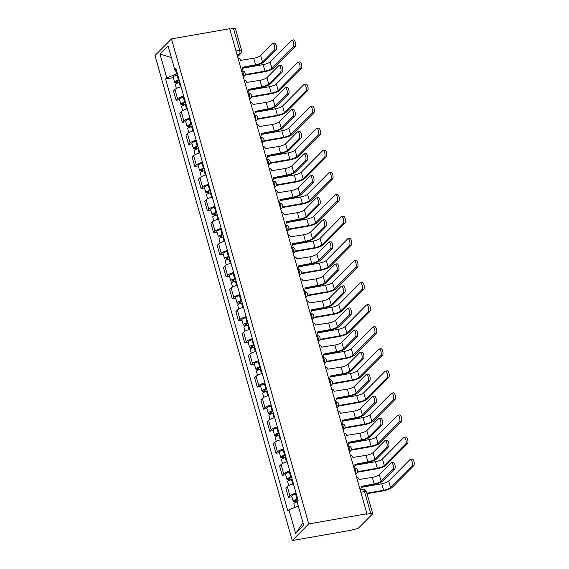 <?xml version="1.0" encoding="UTF-8"?>
<svg xmlns="http://www.w3.org/2000/svg" width="569" height="569" viewBox="0 0 569 569"><rect width="100%" height="100%" fill="white"/><g stroke="black" fill="none" stroke-linecap="round" stroke-linejoin="round"><path stroke-width="0.85" d="M360.831 492.206L364.523 491.559A3.03 0.733 164.2 0 1 366.472 491.701L372.674 513.622A3.03 0.733 164.2 0 1 372.517 513.963L358.911 527.683A3.03 0.733 164.2 0 1 355.191 529.134L350.44 530.365L292.246 540.55L308.739 523.921L171.489 38.898L229.677 28.713L366.927 513.743L308.739 523.921M171.489 38.898L154.996 55.52L292.246 540.55M372.674 513.622A3.03 0.733 164.2 0 0 370.725 513.48L364.523 491.559A3.03 1.152 -99.9 0 0 363.036 489.546L360.22 490.037M366.927 513.743L366.45 514.227L370.725 513.48M229.791 29.097L233.475 28.45A3.03 0.733 -15.8 0 1 235.424 28.592L241.626 50.513A3.03 0.733 164.2 0 0 239.677 50.371L233.475 28.45M181.063 86.716A6.963 1.679 164.2 0 0 174.939 89.504L173.474 90.983L176.113 100.315L177.578 98.842A6.963 1.679 -15.8 0 1 183.702 96.047M179.548 99.717L176.113 100.315M187.308 108.771A6.963 1.679 164.2 0 0 181.184 111.567L179.719 113.046L182.357 122.378L183.823 120.898A6.963 1.679 -15.8 0 1 189.946 118.11M185.793 121.773L182.357 122.378M193.545 130.834A6.963 1.679 164.2 0 0 187.421 133.623L185.956 135.102L188.595 144.434L190.067 142.961A6.963 1.679 -15.8 0 1 196.191 140.166M192.038 143.836L188.595 144.434M199.79 152.89A6.963 1.679 164.2 0 0 193.666 155.686L192.201 157.165L194.84 166.497L196.305 165.017A6.963 1.679 -15.8 0 1 202.429 162.229M198.275 165.892L194.84 166.497M206.035 174.953A6.963 1.679 164.2 0 0 199.911 177.741L198.439 179.221L201.085 188.552L202.55 187.08A6.963 1.679 -15.8 0 1 208.674 184.285M204.52 187.955L201.085 188.552M212.273 197.009A6.963 1.679 164.2 0 0 206.149 199.804L204.684 201.284L207.322 210.615L208.795 209.136A6.963 1.679 -15.8 0 1 214.918 206.348M210.758 210.011L207.322 210.615M218.517 219.072A6.963 1.679 164.2 0 0 212.393 221.86L210.928 223.34L213.567 232.671L215.032 231.199A6.963 1.679 -15.8 0 1 221.156 228.404M217.002 232.074L213.567 232.671M224.762 241.128A6.963 1.679 164.2 0 0 218.638 243.923L217.166 245.403L219.812 254.734L221.277 253.255A6.963 1.679 -15.8 0 1 227.401 250.467M223.247 254.13L219.812 254.734M231 263.191A6.963 1.679 164.2 0 0 224.876 265.979L223.411 267.458L226.049 276.79L227.515 275.318A6.963 1.679 -15.8 0 1 233.646 272.523M229.485 276.193L226.049 276.79M237.245 285.254A6.963 1.679 164.2 0 0 231.121 288.042L229.656 289.521L232.294 298.853L233.759 297.374A6.963 1.679 -15.8 0 1 239.883 294.586M235.73 298.248L232.294 298.853M243.489 307.31A6.963 1.679 164.2 0 0 237.358 310.098L235.893 311.577L238.539 320.909L240.004 319.437A6.963 1.679 -15.8 0 1 246.128 316.641M241.974 320.311L238.539 320.909M249.727 329.373A6.963 1.679 164.2 0 0 243.603 332.161L242.138 333.64L244.777 342.972L246.242 341.492A6.963 1.679 -15.8 0 1 252.366 338.704M248.212 342.367L244.777 342.972M255.972 351.429A6.963 1.679 164.2 0 0 249.848 354.217L248.383 355.696L251.021 365.035L252.487 363.555A6.963 1.679 -15.8 0 1 258.611 360.76M254.457 364.43L251.021 365.035M262.209 373.492A6.963 1.679 164.2 0 0 256.086 376.28L254.62 377.759L257.259 387.091L258.731 385.611A6.963 1.679 -15.8 0 1 264.855 382.823M260.702 386.486L257.259 387.091M268.454 395.547A6.963 1.679 164.2 0 0 262.33 398.343L260.865 399.815L263.504 409.154L264.969 407.674A6.963 1.679 -15.8 0 1 271.093 404.879M266.939 408.549L263.504 409.154M274.699 417.61A6.963 1.679 164.2 0 0 268.575 420.399L267.103 421.878L269.749 431.21L271.214 429.73A6.963 1.679 -15.8 0 1 277.338 426.942M273.184 430.612L269.749 431.21M280.937 439.666A6.963 1.679 164.2 0 0 274.813 442.462L273.348 443.934L275.986 453.273L277.459 451.793A6.963 1.679 -15.8 0 1 283.582 448.998M279.429 452.668L275.986 453.273M287.181 461.729A6.963 1.679 164.2 0 0 281.058 464.517L279.592 465.997L282.231 475.328L283.696 473.849A6.963 1.679 -15.8 0 1 289.82 471.061M285.666 474.731L282.231 475.328M293.426 483.785A6.963 1.679 164.2 0 0 287.302 486.58L285.83 488.053L288.476 497.391L289.941 495.912A6.963 1.679 -15.8 0 1 296.065 493.117M291.911 496.787L288.476 497.391M175.416 69.887L176.582 74.02L177.428 73.87M176.582 74.02L166.724 77.868L160.003 54.112L168.083 45.968L174.804 69.724L176.376 70.151M302.993 522.719L295.652 533.48L303.732 525.336L297.004 501.581L298.135 500.443L175.935 68.586L174.804 69.724M295.652 533.48L288.931 509.724L298.277 506.076M166.724 77.868L165.6 79.006L287.8 510.862L288.931 509.724M173.31 77.654L165.6 79.006M160.003 54.112L171.361 57.569M272.764 43.529L274.557 43.208A3.485 1.33 80.1 0 1 276.37 45.961A3.485 1.33 80.1 0 1 276.072 49.894L274.279 50.207A3.485 1.33 -99.9 0 0 274.578 46.281A3.485 1.33 -99.9 0 0 272.764 43.529A3.485 1.33 -99.9 0 0 272.444 43.706L260.687 55.556A5.676 1.366 -15.8 0 1 253.71 58.28L240.552 60.357A3.03 2.703 44.8 0 0 237.97 58.017M242.579 67.576L254.926 65.414A7.646 1.842 164.2 0 0 264.322 61.744L276.072 49.894M241.441 70.272A3.03 2.703 44.8 0 0 242.515 67.284L255.552 64.781A5.676 1.366 -15.8 0 0 262.529 62.057L274.279 50.207M291.79 40.193L293.583 39.88A3.485 1.33 80.1 0 1 295.403 42.632A3.485 1.33 80.1 0 1 295.105 46.566L293.312 46.878A3.485 1.33 -99.9 0 0 293.611 42.945A3.485 1.33 -99.9 0 0 291.79 40.193A3.485 1.33 -99.9 0 0 291.47 40.371L270.097 61.921A5.676 1.366 -15.8 0 1 263.127 64.638L242.622 68.23M179.292 80.457L178.36 80.684A1.814 0.441 164.2 0 0 176.49 81.666A1.814 0.441 164.2 0 0 177.656 81.751L177.037 82.384A3.784 0.91 164.2 0 1 174.591 82.199L173.154 77.107A3.784 0.91 164.2 0 1 177.044 75.065L177.72 74.902M179.164 79.994L178.488 80.158A3.784 0.91 164.2 0 0 174.591 82.199M177.983 82.903L177.443 80.976M293.312 46.878L271.939 68.422A5.676 1.366 -15.8 0 1 264.969 71.146L245.139 74.617M179.84 82.398L179.171 82.562A3.784 0.91 164.2 0 0 175.273 84.603L176.376 88.508M244.94 75.172L264.343 71.779A7.646 1.842 164.2 0 0 273.732 68.109L295.105 46.566M177.258 83.174L177.037 82.384M279.002 65.584L280.794 65.271A3.485 1.33 80.1 0 1 282.615 68.024A3.485 1.33 80.1 0 1 282.316 71.957L280.524 72.27A3.485 1.33 -99.9 0 0 280.823 68.337A3.485 1.33 -99.9 0 0 279.002 65.584A3.485 1.33 -99.9 0 0 278.682 65.762L266.925 77.612A5.676 1.366 -15.8 0 1 259.955 80.336L246.797 82.42A3.03 2.703 44.8 0 0 244.215 80.073M248.824 89.632L261.171 87.47A7.646 1.842 164.2 0 0 270.56 83.807L282.316 71.957M247.679 92.327A3.03 2.703 44.8 0 0 248.753 89.347L261.797 86.844A5.676 1.366 -15.8 0 0 268.767 84.12L280.524 72.27M285.247 87.647L287.039 87.327A3.485 1.33 80.1 0 1 288.853 90.08A3.485 1.33 80.1 0 1 288.561 94.013L286.769 94.326A3.485 1.33 -99.9 0 0 287.061 90.4A3.485 1.33 -99.9 0 0 285.247 87.647A3.485 1.33 -99.9 0 0 284.927 87.825L273.17 99.675A5.676 1.366 -15.8 0 1 266.2 102.399L253.034 104.476A3.03 2.703 44.8 0 0 250.46 102.136M255.061 111.695L267.409 109.533A7.646 1.842 164.2 0 0 276.804 105.862L288.561 94.013M253.923 114.39A3.03 2.703 44.8 0 0 254.997 111.403L268.035 108.899A5.676 1.366 -15.8 0 0 275.012 106.175L286.769 94.326M298.035 62.256L299.827 61.943A3.485 1.33 80.1 0 1 301.641 64.695A3.485 1.33 80.1 0 1 301.35 68.621L299.55 68.934A3.485 1.33 -99.9 0 0 299.849 65.008A3.485 1.33 -99.9 0 0 298.035 62.256A3.485 1.33 -99.9 0 0 297.715 62.434L276.342 83.977A5.676 1.366 -15.8 0 1 269.372 86.701L248.866 90.286M185.537 102.512L184.598 102.747A1.814 0.441 164.2 0 0 182.727 103.722A1.814 0.441 164.2 0 0 183.901 103.814L183.275 104.44A3.784 0.91 164.2 0 1 180.835 104.262L179.399 99.17A3.784 0.91 164.2 0 1 183.289 97.128L183.965 96.965M185.402 102.05L184.733 102.221A3.784 0.91 164.2 0 0 180.835 104.262M184.228 104.966L183.68 103.039M299.55 68.934L278.184 90.485A5.676 1.366 -15.8 0 1 271.207 93.209L251.377 96.673M186.084 104.454L185.409 104.625A3.784 0.91 164.2 0 0 181.518 106.666L182.621 110.571M251.178 97.235L270.581 93.835A7.646 1.842 164.2 0 0 279.976 90.172L301.35 68.621M183.503 105.229L183.275 104.44M304.273 84.312L306.065 83.999A3.485 1.33 80.1 0 1 307.886 86.751A3.485 1.33 80.1 0 1 307.587 90.684L305.795 90.997A3.485 1.33 -99.9 0 0 306.094 87.064A3.485 1.33 -99.9 0 0 304.273 84.312A3.485 1.33 -99.9 0 0 303.953 84.489L282.587 106.04A5.676 1.366 -15.8 0 1 275.609 108.757L255.104 112.349M191.774 124.575L190.843 124.803A1.814 0.441 164.2 0 0 188.972 125.785A1.814 0.441 164.2 0 0 190.146 125.87L189.52 126.503A3.784 0.91 164.2 0 1 187.08 126.318L185.636 121.225A3.784 0.91 164.2 0 1 189.534 119.184L190.202 119.021M191.646 124.113L190.971 124.277A3.784 0.91 164.2 0 0 187.08 126.318M190.473 127.022L189.925 125.095M305.795 90.997L284.422 112.541A5.676 1.366 -15.8 0 1 277.452 115.265L257.622 118.736M192.329 126.517L191.653 126.681A3.784 0.91 164.2 0 0 187.756 128.722L188.865 132.627M257.423 119.291L276.826 115.898A7.646 1.842 164.2 0 0 286.221 112.228L307.587 90.684M189.74 127.292L189.52 126.503M291.484 109.703L293.277 109.39A3.485 1.33 80.1 0 1 295.098 112.143A3.485 1.33 80.1 0 1 294.799 116.076L293.007 116.389A3.485 1.33 -99.9 0 0 293.305 112.456A3.485 1.33 -99.9 0 0 291.484 109.703A3.485 1.33 -99.9 0 0 291.164 109.881L279.415 121.73A5.676 1.366 -15.8 0 1 272.437 124.455L259.279 126.538A3.03 2.703 44.8 0 0 256.697 124.191M261.306 133.751L273.653 131.588A7.646 1.842 164.2 0 0 283.049 127.925L294.799 116.076M260.168 136.446A3.03 2.703 44.8 0 0 261.242 133.466L274.279 130.962A5.676 1.366 -15.8 0 0 281.257 128.238L293.007 116.389M297.729 131.766L299.522 131.446A3.485 1.33 80.1 0 1 301.342 134.199A3.485 1.33 80.1 0 1 301.044 138.132L299.251 138.445A3.485 1.33 -99.9 0 0 299.55 134.519A3.485 1.33 -99.9 0 0 297.729 131.766A3.485 1.33 -99.9 0 0 297.409 131.944L285.652 143.793A5.676 1.366 -15.8 0 1 278.682 146.518L265.524 148.594A3.03 2.703 44.8 0 0 262.942 146.254M267.551 155.814L279.898 153.651A7.646 1.842 164.2 0 0 289.287 149.981L301.044 138.132M266.406 158.509A3.03 2.703 44.8 0 0 267.48 155.522L280.524 153.018A5.676 1.366 -15.8 0 0 287.494 150.294L299.251 138.445M303.974 153.822L305.766 153.509A3.485 1.33 80.1 0 1 307.58 156.262A3.485 1.33 80.1 0 1 307.288 160.195L305.496 160.508A3.485 1.33 -99.9 0 0 305.788 156.575A3.485 1.33 -99.9 0 0 303.974 153.822A3.485 1.33 -99.9 0 0 303.654 154L291.897 165.849A5.676 1.366 -15.8 0 1 284.92 168.573L271.762 170.657A3.03 2.703 44.8 0 0 269.18 168.31M273.789 177.869L286.136 175.707A7.646 1.842 164.2 0 0 295.531 172.044L307.288 160.195M272.651 180.565A3.03 2.703 44.8 0 0 273.725 177.585L286.762 175.081A5.676 1.366 -15.8 0 0 293.739 172.357L305.496 160.508M310.518 106.375L312.31 106.062A3.485 1.33 80.1 0 1 314.131 108.814A3.485 1.33 80.1 0 1 313.832 112.74L312.04 113.053A3.485 1.33 -99.9 0 0 312.331 109.127A3.485 1.33 -99.9 0 0 310.518 106.375A3.485 1.33 -99.9 0 0 310.197 106.552L288.824 128.096A5.676 1.366 -15.8 0 1 281.854 130.82L261.349 134.412M198.019 146.631L197.08 146.866A1.814 0.441 164.2 0 0 195.217 147.84A1.814 0.441 164.2 0 0 196.383 147.933L195.757 148.559A3.784 0.91 164.2 0 1 193.318 148.381L191.881 143.288A3.784 0.91 164.2 0 1 195.772 141.247L196.447 141.084M197.891 146.169L197.215 146.34A3.784 0.91 164.2 0 0 193.318 148.381M196.71 149.085L196.17 147.158M312.04 113.053L290.667 134.604A5.676 1.366 -15.8 0 1 283.696 137.328L263.86 140.799M198.567 148.573L197.898 148.744A3.784 0.91 164.2 0 0 194.001 150.785L195.103 154.69M263.667 141.354L283.07 137.954A7.646 1.842 164.2 0 0 292.459 134.291L313.832 112.74M195.985 149.348L195.757 148.559M316.762 128.43L318.555 128.117A3.485 1.33 80.1 0 1 320.368 130.87A3.485 1.33 80.1 0 1 320.07 134.803L318.277 135.116A3.485 1.33 -99.9 0 0 318.576 131.183A3.485 1.33 -99.9 0 0 316.762 128.43A3.485 1.33 -99.9 0 0 316.442 128.608L295.069 150.159A5.676 1.366 -15.8 0 1 288.092 152.883L267.594 156.468M204.264 168.694L203.325 168.922A1.814 0.441 164.2 0 0 201.454 169.903A1.814 0.441 164.2 0 0 202.628 169.989L202.002 170.622A3.784 0.91 164.2 0 1 199.563 170.437L198.119 165.344A3.784 0.91 164.2 0 1 202.016 163.303L202.692 163.139M204.129 168.232L203.46 168.396A3.784 0.91 164.2 0 0 199.563 170.437M202.955 171.141L202.408 169.213M318.277 135.116L296.911 156.66A5.676 1.366 -15.8 0 1 289.934 159.384L270.104 162.855M204.812 170.636L204.136 170.8A3.784 0.91 164.2 0 0 200.245 172.841L201.348 176.746M269.905 163.41L289.308 160.017A7.646 1.842 164.2 0 0 298.704 156.347L320.07 134.803M202.23 171.411L202.002 170.622M323 150.493L324.792 150.18A3.485 1.33 80.1 0 1 326.613 152.933A3.485 1.33 80.1 0 1 326.314 156.859L324.522 157.172A3.485 1.33 -99.9 0 0 324.821 153.246A3.485 1.33 -99.9 0 0 323 150.493A3.485 1.33 -99.9 0 0 322.68 150.671L301.314 172.215A5.676 1.366 -15.8 0 1 294.337 174.939L273.831 178.531M210.502 190.75L209.57 190.985A1.814 0.441 164.2 0 0 207.699 191.959A1.814 0.441 164.2 0 0 208.873 192.052L208.247 192.678A3.784 0.91 164.2 0 1 205.807 192.5L204.363 187.407A3.784 0.91 164.2 0 1 208.261 185.366L208.93 185.202M210.374 190.288L209.698 190.459A3.784 0.91 164.2 0 0 205.807 192.5M209.2 193.204L208.652 191.276M324.522 157.172L303.149 178.723A5.676 1.366 -15.8 0 1 296.179 181.447L276.349 184.918M211.056 192.692L210.381 192.863A3.784 0.91 164.2 0 0 206.483 194.904L207.593 198.809M276.15 185.473L295.553 182.073A7.646 1.842 164.2 0 0 304.941 178.41L326.314 156.859M208.467 193.467L208.247 192.678M310.212 175.885L312.004 175.565A3.485 1.33 80.1 0 1 313.825 178.325A3.485 1.33 80.1 0 1 313.526 182.251L311.734 182.564A3.485 1.33 -99.9 0 0 312.032 178.638A3.485 1.33 -99.9 0 0 310.212 175.885A3.485 1.33 -99.9 0 0 309.892 176.063L298.142 187.912A5.676 1.366 -15.8 0 1 291.164 190.636L278.006 192.713A3.03 2.703 44.8 0 0 275.424 190.373M280.033 199.932L292.381 197.77A7.646 1.842 164.2 0 0 301.769 194.1L313.526 182.251M278.895 202.628A3.03 2.703 44.8 0 0 279.962 199.641L293.007 197.137A5.676 1.366 -15.8 0 0 299.977 194.413L311.734 182.564M329.245 172.549L331.037 172.236A3.485 1.33 80.1 0 1 332.851 174.989A3.485 1.33 80.1 0 1 332.559 178.922L330.767 179.235A3.485 1.33 -99.9 0 0 331.058 175.302A3.485 1.33 -99.9 0 0 329.245 172.549A3.485 1.33 -99.9 0 0 328.925 172.727L307.552 194.278A5.676 1.366 -15.8 0 1 300.581 197.002L280.076 200.587M216.746 212.813L215.807 213.041A1.814 0.441 164.2 0 0 213.944 214.022A1.814 0.441 164.2 0 0 215.11 214.108L214.485 214.741A3.784 0.91 164.2 0 1 212.045 214.556L210.608 209.463A3.784 0.91 164.2 0 1 214.499 207.429L215.174 207.258M216.618 212.351L215.943 212.514A3.784 0.91 164.2 0 0 212.045 214.556M215.438 215.26L214.89 213.332M330.767 179.235L309.394 200.779A5.676 1.366 -15.8 0 1 302.423 203.503L282.587 206.974M217.294 214.755L216.618 214.918A3.784 0.91 164.2 0 0 212.728 216.96L213.83 220.864M282.388 207.529L301.798 204.136A7.646 1.842 164.2 0 0 311.186 200.466L332.559 178.922M214.712 215.53L214.485 214.741M316.456 197.941L318.249 197.628A3.485 1.33 80.1 0 1 320.07 200.38A3.485 1.33 80.1 0 1 319.771 204.314L317.979 204.627A3.485 1.33 -99.9 0 0 318.277 200.693A3.485 1.33 -99.9 0 0 316.456 197.941A3.485 1.33 -99.9 0 0 316.136 198.119L304.379 209.968A5.676 1.366 -15.8 0 1 297.409 212.692L284.244 214.776A3.03 2.703 44.8 0 0 281.669 212.429M286.271 221.988L298.625 219.826A7.646 1.842 164.2 0 0 308.014 216.163L319.771 204.314M285.133 224.684A3.03 2.703 44.8 0 0 286.207 221.704L299.251 219.2A5.676 1.366 -15.8 0 0 306.222 216.476L317.979 204.627M335.49 194.612L337.282 194.299A3.485 1.33 80.1 0 1 339.096 197.052A3.485 1.33 80.1 0 1 338.797 200.978L337.004 201.291A3.485 1.33 -99.9 0 0 337.303 197.365A3.485 1.33 -99.9 0 0 335.49 194.612A3.485 1.33 -99.9 0 0 335.169 194.79L313.796 216.334A5.676 1.366 -15.8 0 1 306.819 219.058L286.321 222.65M222.991 234.869L222.052 235.104A1.814 0.441 164.2 0 0 220.182 236.078A1.814 0.441 164.2 0 0 221.355 236.171L220.729 236.796A3.784 0.91 164.2 0 1 218.29 236.619L216.846 231.526A3.784 0.91 164.2 0 1 220.744 229.485L221.419 229.321M222.856 234.407L222.18 234.577A3.784 0.91 164.2 0 0 218.29 236.619M221.682 237.323L221.135 235.395M337.004 201.291L315.639 222.842A5.676 1.366 -15.8 0 1 308.661 225.566L288.832 229.037M223.539 236.811L222.863 236.981A3.784 0.91 164.2 0 0 218.973 239.023L220.075 242.927M288.632 229.592L308.035 226.192A7.646 1.842 164.2 0 0 317.431 222.529L338.797 200.978M220.95 237.586L220.729 236.796M322.701 220.004L324.494 219.691A3.485 1.33 80.1 0 1 326.307 222.443A3.485 1.33 80.1 0 1 326.009 226.37L324.216 226.682A3.485 1.33 -99.9 0 0 324.515 222.756A3.485 1.33 -99.9 0 0 322.701 220.004A3.485 1.33 -99.9 0 0 322.381 220.182L310.624 232.031A5.676 1.366 -15.8 0 1 303.647 234.755L290.489 236.832A3.03 2.703 44.8 0 0 287.907 234.492M292.516 244.051L304.863 241.889A7.646 1.842 164.2 0 0 314.259 238.219L326.009 226.37M291.378 246.747A3.03 2.703 44.8 0 0 292.452 243.76L305.489 241.256A5.676 1.366 -15.8 0 0 312.466 238.539L324.216 226.682M341.727 216.668L343.52 216.355A3.485 1.33 80.1 0 1 345.34 219.108A3.485 1.33 80.1 0 1 345.042 223.041L343.249 223.354A3.485 1.33 -99.9 0 0 343.548 219.421A3.485 1.33 -99.9 0 0 341.727 216.668A3.485 1.33 -99.9 0 0 341.407 216.846L320.041 238.397A5.676 1.366 -15.8 0 1 313.064 241.121L292.558 244.706M229.229 256.932L228.297 257.16A1.814 0.441 164.2 0 0 226.426 258.141A1.814 0.441 164.2 0 0 227.6 258.226L226.974 258.859A3.784 0.91 164.2 0 1 224.535 258.675L223.091 253.589A3.784 0.91 164.2 0 1 226.988 251.548L227.657 251.377M229.101 256.47L228.425 256.633A3.784 0.91 164.2 0 0 224.535 258.675M227.92 259.379L227.38 257.451M343.249 223.354L321.876 244.898A5.676 1.366 -15.8 0 1 314.906 247.622L295.076 251.093M229.776 258.874L229.108 259.037A3.784 0.91 164.2 0 0 225.21 261.079L226.313 264.983M294.877 251.647L314.28 248.255A7.646 1.842 164.2 0 0 323.669 244.585L345.042 223.041M227.195 259.649L226.974 258.859M328.939 242.06L330.731 241.747A3.485 1.33 80.1 0 1 332.552 244.499A3.485 1.33 80.1 0 1 332.253 248.433L330.461 248.745A3.485 1.33 -99.9 0 0 330.76 244.812A3.485 1.33 -99.9 0 0 328.939 242.06A3.485 1.33 -99.9 0 0 328.619 242.238L316.869 254.087A5.676 1.366 -15.8 0 1 309.892 256.811L296.733 258.895A3.03 2.703 44.8 0 0 294.152 256.548M298.761 266.107L311.108 263.945A7.646 1.842 164.2 0 0 320.496 260.282L332.253 248.433M297.615 268.803A3.03 2.703 44.8 0 0 298.689 265.823L311.734 263.319A5.676 1.366 -15.8 0 0 318.704 260.595L330.461 248.745M347.972 238.731L349.764 238.418A3.485 1.33 80.1 0 1 351.578 241.171A3.485 1.33 80.1 0 1 351.286 245.097L349.494 245.41A3.485 1.33 -99.9 0 0 349.786 241.484A3.485 1.33 -99.9 0 0 347.972 238.731A3.485 1.33 -99.9 0 0 347.652 238.909L326.279 260.453A5.676 1.366 -15.8 0 1 319.309 263.177L298.803 266.769M235.474 278.988L234.535 279.223A1.814 0.441 164.2 0 0 232.664 280.197A1.814 0.441 164.2 0 0 233.838 280.289L233.212 280.915A3.784 0.91 164.2 0 1 230.772 280.737L229.335 275.645A3.784 0.91 164.2 0 1 233.226 273.604L233.902 273.44M235.338 278.526L234.67 278.696A3.784 0.91 164.2 0 0 230.772 280.737M234.165 281.442L233.617 279.514M349.494 245.41L328.121 266.961A5.676 1.366 -15.8 0 1 321.144 269.685L301.314 273.156M236.021 280.93L235.346 281.1A3.784 0.91 164.2 0 0 231.455 283.142L232.557 287.046M301.115 273.71L320.525 270.311A7.646 1.842 164.2 0 0 329.913 266.648L351.286 245.097M233.439 281.705L233.212 280.915M335.184 264.123L336.976 263.81A3.485 1.33 80.1 0 1 338.79 266.562A3.485 1.33 80.1 0 1 338.498 270.488L336.706 270.801A3.485 1.33 -99.9 0 0 336.997 266.875A3.485 1.33 -99.9 0 0 335.184 264.123A3.485 1.33 -99.9 0 0 334.864 264.301L323.107 276.15A5.676 1.366 -15.8 0 1 316.136 278.874L302.971 280.951A3.03 2.703 44.8 0 0 300.396 278.611M304.998 288.17L317.353 286.008A7.646 1.842 164.2 0 0 326.741 282.338L338.498 270.488M303.86 290.866A3.03 2.703 44.8 0 0 304.934 287.886L317.971 285.375A5.676 1.366 -15.8 0 0 324.949 282.658L336.706 270.801M354.21 260.787L356.002 260.474A3.485 1.33 80.1 0 1 357.823 263.227A3.485 1.33 80.1 0 1 357.524 267.16L355.732 267.473A3.485 1.33 -99.9 0 0 356.03 263.539A3.485 1.33 -99.9 0 0 354.21 260.787A3.485 1.33 -99.9 0 0 353.89 260.965L332.524 282.516A5.676 1.366 -15.8 0 1 325.546 285.24L305.048 288.824M241.711 301.051L240.779 301.278A1.814 0.441 164.2 0 0 238.909 302.26A1.814 0.441 164.2 0 0 240.082 302.345L239.457 302.978A3.784 0.91 164.2 0 1 237.017 302.793L235.573 297.708A3.784 0.91 164.2 0 1 239.471 295.667L240.146 295.496M241.583 300.588L240.907 300.752A3.784 0.91 164.2 0 0 237.017 302.793M240.41 303.497L239.862 301.57M355.732 267.473L334.366 289.016A5.676 1.366 -15.8 0 1 327.388 291.741L307.559 295.211M242.266 302.993L241.59 303.156A3.784 0.91 164.2 0 0 237.693 305.197L238.802 309.102M307.36 295.766L326.762 292.374A7.646 1.842 164.2 0 0 336.158 288.703L357.524 267.16M239.677 303.768L239.457 302.978M341.428 286.179L343.221 285.866A3.485 1.33 80.1 0 1 345.034 288.618A3.485 1.33 80.1 0 1 344.736 292.551L342.943 292.864A3.485 1.33 -99.9 0 0 343.242 288.931A3.485 1.33 -99.9 0 0 341.428 286.179A3.485 1.33 -99.9 0 0 341.108 286.356L329.351 298.213A5.676 1.366 -15.8 0 1 322.374 300.93L309.216 303.014A3.03 2.703 44.8 0 0 306.634 300.674M311.243 310.226L323.59 308.064A7.646 1.842 164.2 0 0 332.986 304.401L344.736 292.551M310.105 312.922A3.03 2.703 44.8 0 0 311.179 309.941L324.216 307.438A5.676 1.366 -15.8 0 0 331.194 304.714L342.943 292.864M360.454 282.85L362.247 282.537A3.485 1.33 80.1 0 1 364.068 285.289A3.485 1.33 80.1 0 1 363.769 289.216L361.976 289.536A3.485 1.33 -99.9 0 0 362.275 285.602A3.485 1.33 -99.9 0 0 360.454 282.85A3.485 1.33 -99.9 0 0 360.134 283.028L338.761 304.571A5.676 1.366 -15.8 0 1 331.791 307.296L311.286 310.887M247.956 323.107L247.024 323.341A1.814 0.441 164.2 0 0 245.154 324.316A1.814 0.441 164.2 0 0 246.32 324.408L245.701 325.034A3.784 0.91 164.2 0 1 243.255 324.856L241.818 319.764A3.784 0.91 164.2 0 1 245.716 317.722L246.384 317.559M247.828 322.644L247.152 322.815A3.784 0.91 164.2 0 0 243.255 324.856M246.647 325.56L246.107 323.633M361.976 289.536L340.603 311.079A5.676 1.366 -15.8 0 1 333.633 313.803L313.803 317.274M248.504 325.048L247.835 325.219A3.784 0.91 164.2 0 0 243.937 327.26L245.04 331.165M313.604 317.829L333.007 314.429A7.646 1.842 164.2 0 0 342.396 310.766L363.769 289.216M245.922 325.824L245.701 325.034M347.666 308.242L349.458 307.929A3.485 1.33 80.1 0 1 351.279 310.681A3.485 1.33 80.1 0 1 350.981 314.607L349.188 314.92A3.485 1.33 -99.9 0 0 349.487 310.994A3.485 1.33 -99.9 0 0 347.666 308.242A3.485 1.33 -99.9 0 0 347.346 308.419L335.589 320.269A5.676 1.366 -15.8 0 1 328.619 322.993L315.461 325.07A3.03 2.703 44.8 0 0 312.879 322.73M317.488 332.289L329.835 330.127A7.646 1.842 164.2 0 0 339.224 326.457L350.981 314.607M316.343 334.985A3.03 2.703 44.8 0 0 317.417 332.004L330.461 329.494A5.676 1.366 -15.8 0 0 337.431 326.777L349.188 314.92M366.699 304.906L368.492 304.593A3.485 1.33 80.1 0 1 370.305 307.345A3.485 1.33 80.1 0 1 370.014 311.279L368.221 311.592A3.485 1.33 -99.9 0 0 368.513 307.658A3.485 1.33 -99.9 0 0 366.699 304.906A3.485 1.33 -99.9 0 0 366.379 305.084L345.006 326.634A5.676 1.366 -15.8 0 1 338.036 329.359L317.53 332.943M254.201 345.17L253.262 345.397A1.814 0.441 164.2 0 0 251.391 346.379A1.814 0.441 164.2 0 0 252.565 346.464L251.939 347.097A3.784 0.91 164.2 0 1 249.499 346.912L248.063 341.827A3.784 0.91 164.2 0 1 251.953 339.785L252.629 339.615M254.066 344.707L253.397 344.871A3.784 0.91 164.2 0 0 249.499 346.912M252.892 347.616L252.344 345.689M368.221 311.592L346.848 333.135A5.676 1.366 -15.8 0 1 339.871 335.859L320.041 339.33M254.748 347.111L254.073 347.275A3.784 0.91 164.2 0 0 250.182 349.316L251.285 353.221M319.842 339.885L339.245 336.492A7.646 1.842 164.2 0 0 348.641 332.822L370.014 311.279M252.167 347.887L251.939 347.097M353.911 330.297L355.703 329.984A3.485 1.33 80.1 0 1 357.517 332.737A3.485 1.33 80.1 0 1 357.225 336.67L355.433 336.983A3.485 1.33 -99.9 0 0 355.725 333.05A3.485 1.33 -99.9 0 0 353.911 330.297A3.485 1.33 -99.9 0 0 353.591 330.475L341.834 342.332A5.676 1.366 -15.8 0 1 334.864 345.049L321.698 347.133A3.03 2.703 44.8 0 0 319.124 344.793M323.725 354.345L336.08 352.183A7.646 1.842 164.2 0 0 345.468 348.52L357.225 336.67M322.587 357.04A3.03 2.703 44.8 0 0 323.661 354.06L336.699 351.557A5.676 1.366 -15.8 0 0 343.676 348.833L355.433 336.983M372.937 326.969L374.729 326.656A3.485 1.33 80.1 0 1 376.55 329.408A3.485 1.33 80.1 0 1 376.251 333.334L374.459 333.654A3.485 1.33 -99.9 0 0 374.758 329.721A3.485 1.33 -99.9 0 0 372.937 326.969A3.485 1.33 -99.9 0 0 372.617 327.147L351.251 348.69A5.676 1.366 -15.8 0 1 344.273 351.414L323.775 355.006M260.438 367.225L259.507 367.46A1.814 0.441 164.2 0 0 257.636 368.435A1.814 0.441 164.2 0 0 258.81 368.527L258.184 369.153A3.784 0.91 164.2 0 1 255.744 368.975L254.3 363.883A3.784 0.91 164.2 0 1 258.198 361.841L258.867 361.678M260.31 366.763L259.635 366.934A3.784 0.91 164.2 0 0 255.744 368.975M259.137 369.679L258.589 367.752M374.459 333.654L353.093 355.198A5.676 1.366 -15.8 0 1 346.116 357.922L326.286 361.393M260.993 369.167L260.317 369.338A3.784 0.91 164.2 0 0 256.42 371.379L257.529 375.284M326.087 361.948L345.49 358.548A7.646 1.842 164.2 0 0 354.885 354.885L376.251 333.334M258.404 369.942L258.184 369.153M360.149 352.36L361.941 352.047A3.485 1.33 80.1 0 1 363.762 354.8A3.485 1.33 80.1 0 1 363.463 358.726L361.671 359.039A3.485 1.33 -99.9 0 0 361.969 355.113A3.485 1.33 -99.9 0 0 360.149 352.36A3.485 1.33 -99.9 0 0 359.828 352.538L348.079 364.388A5.676 1.366 -15.8 0 1 341.101 367.112L327.943 369.189A3.03 2.703 44.8 0 0 325.361 366.849M329.97 376.408L342.318 374.246A7.646 1.842 164.2 0 0 351.713 370.575L363.463 358.726M328.832 379.103A3.03 2.703 44.8 0 0 329.906 376.123L342.943 373.613A5.676 1.366 -15.8 0 0 349.921 370.896L361.671 359.039M379.182 349.025L380.974 348.712A3.485 1.33 80.1 0 1 382.795 351.464A3.485 1.33 80.1 0 1 382.496 355.397L380.704 355.71A3.485 1.33 -99.9 0 0 381.002 351.777A3.485 1.33 -99.9 0 0 379.182 349.025A3.485 1.33 -99.9 0 0 378.862 349.202L357.488 370.753A5.676 1.366 -15.8 0 1 350.518 373.477L330.013 377.062M266.683 389.288L265.751 389.516A1.814 0.441 164.2 0 0 263.881 390.498A1.814 0.441 164.2 0 0 265.047 390.583L264.429 391.216A3.784 0.91 164.2 0 1 261.982 391.031L260.545 385.946A3.784 0.91 164.2 0 1 264.436 383.904L265.111 383.734M266.555 388.826L265.879 388.99A3.784 0.91 164.2 0 0 261.982 391.031M265.374 391.742L264.834 389.808M380.704 355.71L359.331 377.254A5.676 1.366 -15.8 0 1 352.36 379.978L332.531 383.449M267.231 391.23L266.562 391.394A3.784 0.91 164.2 0 0 262.665 393.435L263.767 397.34M332.332 384.004L351.734 380.611A7.646 1.842 164.2 0 0 361.123 376.941L382.496 355.397M264.649 392.005L264.429 391.216M366.393 374.416L368.186 374.103A3.485 1.33 80.1 0 1 370.006 376.856A3.485 1.33 80.1 0 1 369.708 380.789L367.915 381.102A3.485 1.33 -99.9 0 0 368.214 377.169A3.485 1.33 -99.9 0 0 366.393 374.416A3.485 1.33 -99.9 0 0 366.073 374.594L354.316 386.451A5.676 1.366 -15.8 0 1 347.346 389.168L334.188 391.252A3.03 2.703 44.8 0 0 331.606 388.911M336.215 398.464L348.562 396.309A7.646 1.842 164.2 0 0 357.951 392.638L369.708 380.789M335.07 401.159A3.03 2.703 44.8 0 0 336.144 398.179L349.188 395.675A5.676 1.366 -15.8 0 0 356.158 392.951L367.915 381.102M385.426 371.088L387.219 370.775A3.485 1.33 80.1 0 1 389.032 373.527A3.485 1.33 80.1 0 1 388.734 377.453L386.941 377.773A3.485 1.33 -99.9 0 0 387.24 373.84A3.485 1.33 -99.9 0 0 385.426 371.088A3.485 1.33 -99.9 0 0 385.106 371.265L363.733 392.809A5.676 1.366 -15.8 0 1 356.756 395.533L336.258 399.125M272.928 411.344L271.989 411.579A1.814 0.441 164.2 0 0 270.119 412.553A1.814 0.441 164.2 0 0 271.292 412.646L270.666 413.272A3.784 0.91 164.2 0 1 268.227 413.094L266.783 408.001A3.784 0.91 164.2 0 1 270.68 405.96L271.356 405.797M272.793 410.882L272.124 411.053A3.784 0.91 164.2 0 0 268.227 413.094M271.619 413.798L271.072 411.871M386.941 377.773L365.575 399.317A5.676 1.366 -15.8 0 1 358.598 402.041L338.768 405.512M273.476 413.286L272.8 413.457A3.784 0.91 164.2 0 0 268.909 415.498L270.012 419.403M338.569 406.067L357.972 402.667A7.646 1.842 164.2 0 0 367.368 399.004L388.734 377.453M270.894 414.061L270.666 413.272M372.638 396.479L374.43 396.166A3.485 1.33 80.1 0 1 376.244 398.919A3.485 1.33 80.1 0 1 375.953 402.845L374.16 403.158A3.485 1.33 -99.9 0 0 374.452 399.232A3.485 1.33 -99.9 0 0 372.638 396.479A3.485 1.33 -99.9 0 0 372.318 396.657L360.561 408.506A5.676 1.366 -15.8 0 1 353.591 411.231L340.426 413.307A3.03 2.703 44.8 0 0 337.844 410.967M342.453 420.527L354.8 418.364A7.646 1.842 164.2 0 0 364.196 414.701L375.953 402.845M341.315 423.222A3.03 2.703 44.8 0 0 342.389 420.242L355.426 417.731A5.676 1.366 -15.8 0 0 362.403 415.014L374.16 403.158M391.664 393.143L393.456 392.83A3.485 1.33 80.1 0 1 395.277 395.583A3.485 1.33 80.1 0 1 394.978 399.516L393.186 399.829A3.485 1.33 -99.9 0 0 393.485 395.903A3.485 1.33 -99.9 0 0 391.664 393.143A3.485 1.33 -99.9 0 0 391.344 393.328L369.978 414.872A5.676 1.366 -15.8 0 1 363.001 417.596L342.495 421.181M279.166 433.407L278.234 433.635A1.814 0.441 164.2 0 0 276.363 434.616A1.814 0.441 164.2 0 0 277.537 434.702L276.911 435.335A3.784 0.91 164.2 0 1 274.471 435.15L273.028 430.064A3.784 0.91 164.2 0 1 276.925 428.023L277.594 427.852M279.038 432.945L278.362 433.109A3.784 0.91 164.2 0 0 274.471 435.15M277.864 435.861L277.316 433.927M393.186 399.829L371.813 421.373A5.676 1.366 -15.8 0 1 364.843 424.097L345.013 427.568M279.72 435.349L279.045 435.513A3.784 0.91 164.2 0 0 275.147 437.554L276.257 441.459M344.814 428.123L364.217 424.73A7.646 1.842 164.2 0 0 373.605 421.06L394.978 399.516M277.131 436.124L276.911 435.335M378.876 418.535L380.668 418.222A3.485 1.33 80.1 0 1 382.489 420.975A3.485 1.33 80.1 0 1 382.19 424.908L380.398 425.221A3.485 1.33 -99.9 0 0 380.697 421.288A3.485 1.33 -99.9 0 0 378.876 418.535A3.485 1.33 -99.9 0 0 378.556 418.713L366.806 430.569A5.676 1.366 -15.8 0 1 359.828 433.286L346.67 435.37A3.03 2.703 44.8 0 0 344.089 433.03M348.697 442.582L361.045 440.427A7.646 1.842 164.2 0 0 370.44 436.757L382.19 424.908M347.559 445.278A3.03 2.703 44.8 0 0 348.633 442.298L361.671 439.794A5.676 1.366 -15.8 0 0 368.641 437.07L380.398 425.221M397.909 415.206L399.701 414.893A3.485 1.33 80.1 0 1 401.515 417.646A3.485 1.33 80.1 0 1 401.223 421.572L399.431 421.892A3.485 1.33 -99.9 0 0 399.723 417.959A3.485 1.33 -99.9 0 0 397.909 415.206A3.485 1.33 -99.9 0 0 397.589 415.384L376.216 436.928A5.676 1.366 -15.8 0 1 369.245 439.652L348.74 443.244M285.41 455.463L284.472 455.698A1.814 0.441 164.2 0 0 282.608 456.672A1.814 0.441 164.2 0 0 283.775 456.765L283.149 457.391A3.784 0.91 164.2 0 1 280.709 457.213L279.272 452.12A3.784 0.91 164.2 0 1 283.163 450.079L283.839 449.915M285.282 455.001L284.607 455.172A3.784 0.91 164.2 0 0 280.709 457.213M284.102 457.917L283.554 455.989M399.431 421.892L378.058 443.436A5.676 1.366 -15.8 0 1 371.088 446.16L351.251 449.631M285.958 457.405L285.289 457.576A3.784 0.91 164.2 0 0 281.392 459.617L282.494 463.522M351.052 450.186L370.462 446.786A7.646 1.842 164.2 0 0 379.85 443.123L401.223 421.572M283.376 458.18L283.149 457.391M385.121 440.598L386.913 440.285A3.485 1.33 80.1 0 1 388.734 443.038A3.485 1.33 80.1 0 1 388.435 446.964L386.643 447.277A3.485 1.33 -99.9 0 0 386.941 443.351A3.485 1.33 -99.9 0 0 385.121 440.598A3.485 1.33 -99.9 0 0 384.8 440.776L373.044 452.625A5.676 1.366 -15.8 0 1 366.073 455.349L352.908 457.426A3.03 2.703 44.8 0 0 350.333 455.086M354.942 464.645L367.29 462.483A7.646 1.842 164.2 0 0 376.678 458.82L388.435 446.964M353.797 467.341A3.03 2.703 44.8 0 0 354.871 464.361L367.915 461.85A5.676 1.366 -15.8 0 0 374.886 459.133L386.643 447.277M404.154 437.269L405.946 436.949A3.485 1.33 80.1 0 1 407.76 439.702A3.485 1.33 80.1 0 1 407.461 443.635L405.669 443.948A3.485 1.33 -99.9 0 0 405.967 440.022A3.485 1.33 -99.9 0 0 404.154 437.269A3.485 1.33 -99.9 0 0 403.834 437.447L382.46 458.991A5.676 1.366 -15.8 0 1 375.483 461.715L354.985 465.3M291.655 477.526L290.716 477.754A1.814 0.441 164.2 0 0 288.846 478.735A1.814 0.441 164.2 0 0 290.019 478.821L289.393 479.454A3.784 0.91 164.2 0 1 286.954 479.269L285.51 474.183A3.784 0.91 164.2 0 1 289.408 472.142L290.083 471.971M291.52 477.064L290.851 477.227A3.784 0.91 164.2 0 0 286.954 479.269M290.346 479.98L289.799 478.045M405.669 443.948L384.303 465.492A5.676 1.366 -15.8 0 1 377.325 468.216L357.496 471.687M292.203 479.468L291.527 479.631A3.784 0.91 164.2 0 0 287.637 481.673L288.739 485.577M357.296 472.242L376.699 468.849A7.646 1.842 164.2 0 0 386.095 465.179L407.461 443.635M289.614 480.243L289.393 479.454M391.365 462.654L393.158 462.341A3.485 1.33 80.1 0 1 394.971 465.093A3.485 1.33 80.1 0 1 394.68 469.027L392.88 469.34A3.485 1.33 -99.9 0 0 393.179 465.406A3.485 1.33 -99.9 0 0 391.365 462.654A3.485 1.33 -99.9 0 0 391.045 462.832L379.288 474.688A5.676 1.366 -15.8 0 1 372.311 477.405L359.153 479.489A3.03 2.703 44.8 0 0 356.571 477.149M361.18 486.701L373.527 484.546A7.646 1.842 164.2 0 0 382.923 480.876L394.68 469.027M360.042 489.397A3.03 2.703 44.8 0 0 361.116 486.417L374.153 483.913A5.676 1.366 -15.8 0 0 381.13 481.189L392.88 469.34M410.391 459.325L412.184 459.012A3.485 1.33 80.1 0 1 414.004 461.765A3.485 1.33 80.1 0 1 413.706 465.698L411.913 466.011A3.485 1.33 -99.9 0 0 412.212 462.078A3.485 1.33 -99.9 0 0 410.391 459.325A3.485 1.33 -99.9 0 0 410.071 459.503L388.705 481.047A5.676 1.366 -15.8 0 1 381.728 483.771L361.223 487.363M297.893 499.582L296.961 499.817A1.814 0.441 164.2 0 0 295.091 500.798A1.814 0.441 164.2 0 0 296.264 500.884L295.638 501.509A3.784 0.91 164.2 0 1 293.199 501.332L291.755 496.239A3.784 0.91 164.2 0 1 295.652 494.198L296.321 494.034M297.765 499.12L297.089 499.29A3.784 0.91 164.2 0 0 293.199 501.332M296.591 502.036L296.044 500.108M411.913 466.011L390.54 487.555A5.676 1.366 -15.8 0 1 383.57 490.279L366.898 493.195M297.089 501.879A3.784 0.91 164.2 0 0 293.874 503.736L294.913 507.392M367.033 493.693L382.944 490.905A7.646 1.842 164.2 0 0 392.333 487.242L413.706 465.698M295.859 502.299L295.638 501.509M355.547 473.508A3.03 1.152 -99.9 0 0 355.518 469.98A3.03 1.152 -99.9 0 0 354.039 467.967L353.982 467.981M349.302 451.452A3.03 1.152 -99.9 0 0 349.281 447.924A3.03 1.152 -99.9 0 0 347.794 445.911L347.737 445.918M343.057 429.389A3.03 1.152 -99.9 0 0 343.036 425.861A3.03 1.152 -99.9 0 0 341.549 423.848L341.492 423.862M336.82 407.333A3.03 1.152 -99.9 0 0 336.791 403.805A3.03 1.152 -99.9 0 0 335.312 401.792L335.255 401.799M330.575 385.27A3.03 1.152 -99.9 0 0 330.553 381.742A3.03 1.152 -99.9 0 0 329.067 379.729L329.01 379.736M324.337 363.214A3.03 1.152 -99.9 0 0 324.309 359.686A3.03 1.152 -99.9 0 0 322.829 357.673L322.765 357.681M318.092 341.151A3.03 1.152 -99.9 0 0 318.064 337.623A3.03 1.152 -99.9 0 0 316.584 335.61L316.528 335.618M311.848 319.095A3.03 1.152 -99.9 0 0 311.826 315.567A3.03 1.152 -99.9 0 0 310.34 313.555L310.283 313.562M305.61 297.032A3.03 1.152 -99.9 0 0 305.581 293.504A3.03 1.152 -99.9 0 0 304.102 291.492L304.045 291.499M299.365 274.976A3.03 1.152 -99.9 0 0 299.344 271.449A3.03 1.152 -99.9 0 0 297.857 269.436L297.8 269.443M293.12 252.913A3.03 1.152 -99.9 0 0 293.099 249.386A3.03 1.152 -99.9 0 0 291.613 247.373L291.556 247.38M286.883 230.858A3.03 1.152 -99.9 0 0 286.854 227.33A3.03 1.152 -99.9 0 0 285.375 225.31L285.318 225.324M280.638 208.795A3.03 1.152 -99.9 0 0 280.617 205.267A3.03 1.152 -99.9 0 0 279.13 203.254L279.073 203.261M274.393 186.739A3.03 1.152 -99.9 0 0 274.372 183.211A3.03 1.152 -99.9 0 0 272.885 181.191L272.828 181.205M268.155 164.676A3.03 1.152 -99.9 0 0 268.127 161.148A3.03 1.152 -99.9 0 0 266.648 159.135L266.591 159.142M261.911 142.62A3.03 1.152 -99.9 0 0 261.889 139.092A3.03 1.152 -99.9 0 0 260.403 137.072L260.346 137.086M255.666 120.557A3.03 1.152 -99.9 0 0 255.645 117.029A3.03 1.152 -99.9 0 0 254.158 115.016L254.101 115.023M249.428 98.501A3.03 1.152 -99.9 0 0 249.4 94.973A3.03 1.152 -99.9 0 0 247.92 92.953L247.864 92.967M243.183 76.438A3.03 1.152 -99.9 0 0 243.162 72.91A3.03 1.152 -99.9 0 0 241.676 70.897L241.619 70.905M237.465 56.231L239.513 54.169A3.03 1.152 -99.9 0 0 239.677 50.371L235.993 51.011M237.01 54.603L239.513 54.169A3.03 2.703 -135.2 0 0 240.865 53.472A3.03 3.03 0 0 0 241.626 50.513M283.696 473.849L281.058 464.517M277.459 451.793L274.813 442.462M271.214 429.73L268.575 420.399M264.969 407.674L262.33 398.343M258.731 385.611L256.086 376.28M252.487 363.555L249.848 354.217M246.242 341.492L243.603 332.161M240.004 319.437L237.358 310.098M233.759 297.374L231.121 288.042M227.515 275.318L224.876 265.979M221.277 253.255L218.638 243.923M215.032 231.199L212.393 221.86M208.795 209.136L206.149 199.804M202.55 187.08L199.911 177.741M196.305 165.017L193.666 155.686M190.067 142.961L187.421 133.623M183.823 120.898L181.184 111.567M177.578 98.842L174.939 89.504M289.941 495.912L287.302 486.58M243.248 76.651A3.03 2.703 44.8 0 0 244.35 76.011A3.03 3.03 0 0 0 241.676 70.897M249.485 98.714A3.03 2.703 44.8 0 0 250.595 98.074A3.03 3.03 0 0 0 247.92 92.953M255.73 120.77A3.03 2.703 44.8 0 0 256.832 120.13A3.03 3.03 0 0 0 254.158 115.016M261.975 142.833A3.03 2.703 44.8 0 0 263.077 142.193A3.03 3.03 0 0 0 260.403 137.072M268.212 164.889A3.03 2.703 44.8 0 0 269.315 164.249A3.03 3.03 0 0 0 266.648 159.135M274.457 186.952A3.03 2.703 44.8 0 0 275.56 186.312A3.03 3.03 0 0 0 272.885 181.191M280.702 209.008A3.03 2.703 44.8 0 0 281.804 208.368A3.03 3.03 0 0 0 279.13 203.254M286.94 231.071A3.03 2.703 44.8 0 0 288.042 230.431A3.03 3.03 0 0 0 285.375 225.31M293.184 253.127A3.03 2.703 44.8 0 0 294.287 252.487A3.03 3.03 0 0 0 291.613 247.373M299.422 275.19A3.03 2.703 44.8 0 0 300.532 274.55A3.03 3.03 0 0 0 297.857 269.436M305.667 297.246A3.03 2.703 44.8 0 0 306.769 296.605A3.03 3.03 0 0 0 304.102 291.492M311.912 319.309A3.03 2.703 44.8 0 0 313.014 318.668A3.03 3.03 0 0 0 310.34 313.555M318.149 341.364A3.03 2.703 44.8 0 0 319.259 340.724A3.03 3.03 0 0 0 316.584 335.61M324.394 363.427A3.03 2.703 44.8 0 0 325.496 362.787A3.03 3.03 0 0 0 322.829 357.673M330.639 385.483A3.03 2.703 44.8 0 0 331.741 384.843A3.03 3.03 0 0 0 329.067 379.729M336.876 407.546A3.03 2.703 44.8 0 0 337.979 406.906A3.03 3.03 0 0 0 335.312 401.792M343.121 429.602A3.03 2.703 44.8 0 0 344.224 428.962A3.03 3.03 0 0 0 341.549 423.848M349.366 451.665A3.03 2.703 44.8 0 0 350.468 451.025A3.03 3.03 0 0 0 347.794 445.911M355.604 473.721A3.03 2.703 44.8 0 0 356.706 473.081A3.03 3.03 0 0 0 354.039 467.967M253.71 58.28L255.552 64.781M260.687 55.556L262.529 62.057M178.488 80.158L177.044 75.065M264.969 71.146L263.127 64.638M180.394 86.908L179.171 82.562M271.939 68.422L270.097 61.921M259.955 80.336L261.797 86.844M266.925 77.612L268.767 84.12M266.2 102.399L268.035 108.899M273.17 99.675L275.012 106.175M184.733 102.221L183.289 97.128M271.207 93.209L269.372 86.701M186.639 108.963L185.409 104.625M278.184 90.485L276.342 83.977M190.971 124.277L189.534 119.184M277.452 115.265L275.609 108.757M192.884 131.026L191.653 126.681M284.422 112.541L282.587 106.04M272.437 124.455L274.279 130.962M279.415 121.73L281.257 128.238M278.682 146.518L280.524 153.018M285.652 143.793L287.494 150.294M284.92 168.573L286.762 175.081M291.897 165.849L293.739 172.357M197.215 146.34L195.772 141.247M283.696 137.328L281.854 130.82M199.122 153.082L197.898 148.744M290.667 134.604L288.824 128.096M203.46 168.396L202.016 163.303M289.934 159.384L288.092 152.883M205.366 175.145L204.136 170.8M296.911 156.66L295.069 150.159M209.698 190.459L208.261 185.366M296.179 181.447L294.337 174.939M211.611 197.201L210.381 192.863M303.149 178.723L301.314 172.215M291.164 190.636L293.007 197.137M298.142 187.912L299.977 194.413M215.943 212.514L214.499 207.429M302.423 203.503L300.581 197.002M217.849 219.264L216.618 214.918M309.394 200.779L307.552 194.278M297.409 212.692L299.251 219.2M304.379 209.968L306.222 216.476M222.18 234.577L220.744 229.485M308.661 225.566L306.819 219.058M224.094 241.32L222.863 236.981M315.639 222.842L313.796 216.334M303.647 234.755L305.489 241.256M310.624 232.031L312.466 238.539M228.425 256.633L226.988 251.548M314.906 247.622L313.064 241.121M230.338 263.383L229.108 259.037M321.876 244.898L320.041 238.397M309.892 256.811L311.734 263.319M316.869 254.087L318.704 260.595M234.67 278.696L233.226 273.604M321.144 269.685L319.309 263.177M236.576 285.439L235.346 281.1M328.121 266.961L326.279 260.453M316.136 278.874L317.971 285.375M323.107 276.15L324.949 282.658M240.907 300.752L239.471 295.667M327.388 291.741L325.546 285.24M242.821 307.502L241.59 303.156M334.366 289.016L332.524 282.516M322.374 300.93L324.216 307.438M329.351 298.213L331.194 304.714M247.152 322.815L245.716 317.722M333.633 313.803L331.791 307.296M249.058 329.558L247.835 325.219M340.603 311.079L338.761 304.571M328.619 322.993L330.461 329.494M335.589 320.269L337.431 326.777M253.397 344.871L251.953 339.785M339.871 335.859L338.036 329.359M255.303 351.621L254.073 347.275M346.848 333.135L345.006 326.634M334.864 345.049L336.699 351.557M341.834 342.332L343.676 348.833M259.635 366.934L258.198 361.841M346.116 357.922L344.273 351.414M261.548 373.677L260.317 369.338M353.093 355.198L351.251 348.69M341.101 367.112L342.943 373.613M348.079 364.388L349.921 370.896M265.879 388.99L264.436 383.904M352.36 379.978L350.518 373.477M267.786 395.74L266.562 391.394M359.331 377.254L357.488 370.753M347.346 389.168L349.188 395.675M354.316 386.451L356.158 392.951M272.124 411.053L270.68 405.96M358.598 402.041L356.756 395.533M274.03 417.795L272.8 413.457M365.575 399.317L363.733 392.809M353.591 411.231L355.426 417.731M360.561 408.506L362.403 415.014M278.362 433.109L276.925 428.023M364.843 424.097L363.001 417.596M280.275 439.858L279.045 435.513M371.813 421.373L369.978 414.872M359.828 433.286L361.671 439.794M366.806 430.569L368.641 437.07M284.607 455.172L283.163 450.079M371.088 446.16L369.245 439.652M286.513 461.914L285.289 457.576M378.058 443.436L376.216 436.928M366.073 455.349L367.915 461.85M373.044 452.625L374.886 459.133M290.851 477.227L289.408 472.142M377.325 468.216L375.483 461.715M292.758 483.977L291.527 479.631M384.303 465.492L382.46 458.991M372.311 477.405L374.153 483.913M379.288 474.688L381.13 481.189M297.089 499.29L295.652 494.198M383.57 490.279L381.728 483.771M390.54 487.555L388.705 481.047M243.347 77.021L244.35 76.011M249.592 99.077L250.595 98.074M255.837 121.14L256.832 120.13M262.074 143.196L263.077 142.193M268.319 165.259L269.315 164.249M274.564 187.315L275.56 186.312M280.802 209.378L281.804 208.368M287.046 231.434L288.042 230.431M293.284 253.497L294.287 252.487M299.529 275.552L300.532 274.55M305.773 297.615L306.769 296.605M312.011 319.671L313.014 318.668M318.256 341.734L319.259 340.724M324.501 363.797L325.496 362.787M330.738 385.853L331.741 384.843M336.983 407.916L337.979 406.906M343.228 429.972L344.224 428.962M349.466 452.035L350.468 451.025M355.71 474.091L356.706 473.081M366.472 491.701A3.03 3.03 0 0 0 363.036 489.546M240.865 53.472L237.614 56.751M241.903 69.902L241.462 70.35M248.148 91.965L247.707 92.406M254.386 114.02L253.945 114.469M260.63 136.083L260.189 136.524M266.875 158.139L266.427 158.587M273.113 180.202L272.672 180.643M279.358 202.258L278.917 202.706M285.602 224.321L285.154 224.762M291.84 246.377L291.399 246.825M298.085 268.44L297.644 268.881M304.33 290.496L303.882 290.944M310.567 312.559L310.126 313.007M316.812 334.615L316.371 335.063M323.057 356.678L322.609 357.126M329.295 378.734L328.854 379.182M335.539 400.796L335.098 401.245M341.777 422.852L341.336 423.3M348.022 444.915L347.581 445.363M354.267 466.971L353.818 467.419M360.504 489.034L360.063 489.482"/></g></svg>
